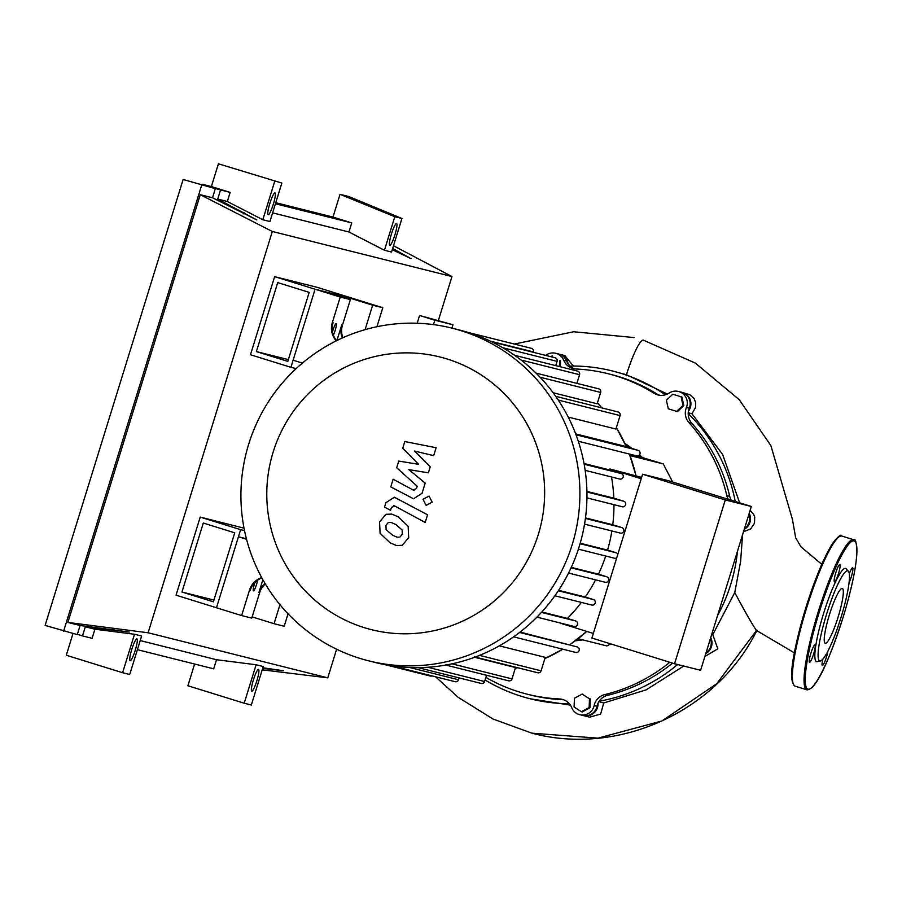 <?xml version="1.0" encoding="UTF-8"?>
<svg xmlns="http://www.w3.org/2000/svg" width="902" height="902" viewBox="0 0 902 902"><rect width="100%" height="100%" fill="white"/><g stroke="black" fill="none" stroke-linecap="round" stroke-linejoin="round"><path stroke-width="1.35" d="M203.3 523.036L234.745 532.823L213.391 601.803L181.945 592.028L203.3 523.036M213.932 600.056L181.945 592.028M200.21 517.094L240.642 529.666L216.48 607.756L176.048 595.173L200.21 517.094L244.025 528.166M244.521 530.647L240.642 529.666M610.755 643.904L606.933 645.945L578.092 638.706M629.991 455.578L663.286 463.932L672.655 482.006M637.083 455.938L663.286 463.932M624.906 443.491A107.18 105.861 104.1 0 1 631.964 448.441M639.529 454.811A107.18 105.861 104.1 0 1 642.201 457.382M640.758 457.01A107.18 105.861 -75.9 0 0 639.022 455.33M630.329 447.933A107.18 105.861 -75.9 0 0 625.3 444.336M576.152 640.194A107.18 105.861 -75.9 0 0 581.373 639.529M582.816 639.89A107.18 105.861 104.1 0 1 575.408 640.747M581.429 711.689L574.089 707.021L574.45 698.238L582.162 694.112L589.502 698.791L589.141 707.574L581.429 711.689L582.275 711.903L589.976 707.788L589.141 707.574M589.502 698.791L582.162 694.112M590.348 698.994L589.976 707.788M681.1 396.812L682.994 405.393L676.59 411.38L668.292 408.798L666.398 400.229L672.802 394.23L681.935 397.027L683.829 405.596L682.994 405.393M683.829 405.596L677.425 411.583L676.59 411.38M681.935 397.027L672.802 394.23M559.68 360.518L559.42 366.55M560.514 360.721L560.266 366.764M550.772 356.673L552.328 355.839M669.814 662.271A165.258 163.217 104.1 0 1 604.746 694.596A14.285 14.116 -75.9 0 0 594.147 705.556A11.906 11.76 104.1 0 1 571.755 707.709A14.285 14.116 -75.9 0 0 559.409 698.949L562.307 699.681A14.285 14.116 104.1 0 1 563.592 699.794M559.409 698.949A165.258 163.217 104.1 0 1 527.501 694.269A165.258 163.217 104.1 0 1 485.874 677.368M562.307 699.681A165.258 163.217 104.1 0 1 530.399 694.991L527.501 694.269M672.554 663.128A165.258 163.217 104.1 0 1 607.644 695.318L604.746 694.596M594.147 705.556L597.034 706.277A14.285 14.116 104.1 0 1 607.644 695.318M688.948 422.587L691.845 423.309A14.285 14.116 104.1 0 1 689.286 408.256L686.399 407.535A14.285 14.116 -75.9 0 0 688.948 422.587A165.258 163.217 104.1 0 1 726.809 495.604A14.285 14.116 -75.9 0 0 728.218 499.291M691.845 423.309A165.258 163.217 104.1 0 1 729.707 496.325L726.809 495.604M731.229 500.227A14.285 14.116 104.1 0 1 729.707 496.325M545.687 355.399A11.906 11.76 104.1 0 1 563.694 360.248A14.285 14.116 -75.9 0 0 576.04 369.008A165.258 163.217 104.1 0 1 607.937 373.687A165.258 163.217 104.1 0 1 654.029 393.272A14.285 14.116 -75.9 0 0 669.149 393.058A11.906 11.76 104.1 0 1 686.399 407.535M659.486 395.245A14.285 14.116 104.1 0 1 656.927 393.994L654.029 393.272M607.937 373.687L610.834 374.42A165.258 163.217 104.1 0 1 656.927 393.994M574.743 368.884A14.285 14.116 104.1 0 1 566.591 360.98L563.694 360.248M678.428 391.468L681.326 392.19A11.906 11.76 104.1 0 1 689.286 408.256M748.942 514.185A11.906 11.76 104.1 0 1 744.511 528.504M710.46 638.492A11.906 11.76 104.1 0 1 706.029 652.811M597.034 706.277A11.906 11.76 104.1 0 1 582.636 715.387L579.738 714.666M555.7 353.291L558.597 354.024A11.906 11.76 104.1 0 1 566.591 360.98M257.589 580.189A6.912 1.082 -72.7 0 1 256.518 584.496A6.912 1.082 -72.7 0 1 253.417 590.833A6.912 1.082 -72.7 0 1 254.42 583.966A6.912 1.082 -72.7 0 1 254.928 582.433M273.148 452.094A140.577 138.84 -75.9 0 0 364.149 627.612A140.577 138.84 -75.9 0 0 538.291 534.57A140.577 138.84 -75.9 0 0 447.291 359.052A140.577 138.84 -75.9 0 0 273.148 452.094M248.681 444.201A171.481 169.373 -75.9 0 0 368.681 660.839A171.481 169.373 -75.9 0 0 572.15 544.819A171.481 169.373 -75.9 0 0 452.15 328.181A171.481 169.373 -75.9 0 0 248.681 444.201M368.681 660.839L375.728 662.609A171.481 169.373 -75.9 0 0 392.02 665.845A171.481 169.373 -75.9 0 0 418.517 667.627A171.481 169.373 -75.9 0 0 446.389 664.954A171.481 169.373 -75.9 0 0 475.974 656.757A171.481 169.373 -75.9 0 0 514.659 636.09A171.481 169.373 -75.9 0 0 538.066 615.976A171.481 169.373 -75.9 0 0 556.015 594.159A171.481 169.373 -75.9 0 0 569.568 570.989A171.481 169.373 -75.9 0 0 579.197 546.589A171.481 169.373 -75.9 0 0 585.037 521.006A171.481 169.373 -75.9 0 0 586.954 494.206A171.481 169.373 -75.9 0 0 584.473 466.041A171.481 169.373 -75.9 0 0 576.536 436.185A171.481 169.373 -75.9 0 0 556.32 397.196A171.481 169.373 -75.9 0 0 536.566 373.642A171.481 169.373 -75.9 0 0 515.098 355.625A171.481 169.373 -75.9 0 0 492.244 342.061A171.481 169.373 -75.9 0 0 468.172 332.466A171.481 169.373 -75.9 0 0 459.197 329.952L452.15 328.181M332.5 331.868A6.912 1.082 -72.7 0 1 333.018 330.064A6.912 1.082 -72.7 0 1 336.119 323.728A6.912 1.082 -72.7 0 1 335.116 330.594A6.912 1.082 -72.7 0 1 333.39 335.127M593.324 633.452L561.98 623.699A159.575 157.602 -75.9 0 0 562.217 623.485M520.082 632.054L577.28 646.937A2.853 2.819 -75.9 0 1 579.152 650.421A2.853 2.819 -75.9 0 1 575.589 652.394M499.325 645.843L545.248 657.366L541.087 670.829A2.853 2.819 104.1 0 1 537.693 672.757L474.305 656.859M474.587 657.276L515.504 667.536L511.998 678.89A2.853 2.819 104.1 0 1 508.604 680.818L445.216 664.909M642.607 474.226L591.904 638.041L674.561 663.748L725.276 499.945L642.607 474.226L668.664 480.766L751.332 506.473L700.617 670.287L674.561 663.748M725.276 499.945L751.332 506.473M619.629 479.007A2.853 2.819 -75.9 0 0 623.192 477.045A2.853 2.819 -75.9 0 0 621.32 473.55L610.113 470.066A159.575 157.602 -75.9 0 0 609.876 468.995L641.209 478.736M622.064 506.71A2.853 2.819 -75.9 0 0 625.627 504.737A2.853 2.819 -75.9 0 0 623.756 501.241L613.822 498.152A159.575 157.602 -75.9 0 0 611.5 476.978M620.181 533.059A2.853 2.819 -75.9 0 0 623.744 531.086A2.853 2.819 -75.9 0 0 621.873 527.591L612.762 524.761A159.575 157.602 -75.9 0 0 613.969 504.68M617.836 554.245A2.853 2.819 -75.9 0 0 616.122 552.746L607.565 550.085A159.575 157.602 -75.9 0 0 611.872 530.974M614.431 558.203A2.853 2.819 -75.9 0 0 616.697 557.943M604.971 582.196A2.853 2.819 -75.9 0 0 608.534 580.234A2.853 2.819 -75.9 0 0 606.663 576.739L598.432 574.179A159.575 157.602 -75.9 0 0 605.716 556.027M591.644 604.994A2.853 2.819 -75.9 0 0 595.207 603.021A2.853 2.819 -75.9 0 0 593.336 599.537L585.229 597.011A159.575 157.602 -75.9 0 0 595.602 579.851M573.988 626.439A2.853 2.819 -75.9 0 0 577.551 624.466A2.853 2.819 -75.9 0 0 575.679 620.982L567.459 618.422A159.575 157.602 -75.9 0 0 581.328 602.412M609.876 468.995L641.626 477.383M558.597 590.325L585.229 597.011M571.27 567.369L598.432 574.179M580.2 543.218L607.565 550.085M585.477 517.917L612.762 524.761M586.92 491.398L613.822 498.152M540.072 377.228L600.664 392.438L597.158 403.78L553.106 392.731M558.282 400.082L620.091 415.585L615.931 429.048L568.226 417.074M575.69 433.896L624.838 446.219L638.131 450.357A2.853 2.819 104.1 0 1 640.003 453.853A2.853 2.819 104.1 0 1 636.44 455.814M584.022 463.515L610.113 470.066M261.693 577.573A19.055 18.818 -75.9 0 0 249.527 590.066L250.26 590.246A19.055 18.818 104.1 0 1 261.884 577.945M264.974 583.357A19.055 18.818 -75.9 0 0 258.942 592.422L259.663 592.603A19.055 18.818 104.1 0 1 265.289 583.887M259.663 592.603L251.771 618.118L241.635 615.581L249.527 590.066M258.942 592.422L262.877 579.727M541.809 611.984L567.459 618.422M288.054 613.811L284.198 626.259L274.061 623.71L279.958 604.678M335.894 340.494L336.615 340.674A19.055 18.818 104.1 0 1 333.063 322.758L332.331 322.566A19.055 18.818 -75.9 0 0 335.894 340.494L336.209 340.888M336.92 340.539L341.745 324.934A19.055 18.818 -75.9 0 0 342.343 337.979M332.331 322.566L340.234 297.051L350.371 299.599L342.467 325.115L341.745 324.934M342.895 337.731A19.055 18.818 104.1 0 1 342.467 325.115M365.084 329.658L372.661 305.192L382.798 307.74L376.912 326.727M302.395 363.1L293.105 360.214L315.08 289.226L340.234 297.051M347.123 298.596L347.507 297.367L357.643 299.915L315.08 289.226L274.636 276.655L250.474 354.734L290.906 367.317L315.08 289.226L350.371 299.599M347.507 297.367L372.661 305.192M274.636 276.655L317.2 287.332L382.798 307.74M459.107 677.909L458.532 679.77A2.853 2.819 104.1 0 1 455.138 681.698L391.75 665.789M486.516 675.271L484.588 681.517A2.853 2.819 104.1 0 1 481.194 683.445L417.806 667.548M384.748 664.605L430.299 676.038A2.853 2.819 -75.9 0 0 432.058 675.902M533.308 352.299L533.42 351.938A2.853 2.819 -75.9 0 0 531.413 348.33L468.093 332.443M555.767 365.637L557.086 361.375A2.853 2.819 -75.9 0 0 555.091 357.767L491.985 341.926M620.091 415.585A2.853 2.819 -75.9 0 0 618.096 411.977L555.711 396.328M576.885 383.361L579.558 374.713A2.853 2.819 -75.9 0 0 577.562 371.105L514.67 355.32M600.664 392.438A2.853 2.819 -75.9 0 0 598.669 388.83L536.013 373.101M252.143 616.9L274.061 623.71M241.635 615.581L216.48 607.756L238.444 536.769L246.55 539.283M238.444 536.769L246.415 538.765M399.924 537.118L402.292 534.198L402.134 529.981L395.798 524.49L391.152 522.45L388.3 522.506L385.955 525.359L386.101 529.632L392.494 535.157L397.083 537.175L399.924 537.118M408.132 526.283L398.165 516.835L391.739 514.095L385.988 514.309L379.562 521.908L380.103 533.341L390.115 542.824L396.485 545.53L402.236 545.315L408.685 537.66L408.132 526.283M427.571 514.817L394.399 497.227L385.876 502.73L384.523 507.082L390.543 510.34L391.457 507.386L394.862 506.067L425.192 522.472L427.571 514.817M393.824 505.65L394.862 506.067M423.015 499.302L426.172 505.379L432.193 502.155L429.048 496.077L423.015 499.302M402.743 448.238L418.629 464.316L398.763 461.08L396.7 467.777L417.209 486.246L416.476 488.636L413.071 489.966L393.125 479.233L390.758 486.9L413.533 498.795L422.068 493.27L425.192 483.111L408.82 469.615L428.382 472.828L430.231 466.83L414.559 451.068L433.693 455.634L436.14 447.73L404.818 441.54L402.743 448.238M414.097 490.384L413.071 489.966M288.358 359.616L256.371 351.588L287.817 361.364L309.172 292.383L277.726 282.597L256.371 351.588M296.149 368.625L290.906 367.317M570.38 705.127L530.218 698.791A168.99 166.904 104.1 0 1 485.062 679.984M569.32 703.752A168.99 166.904 104.1 0 1 530.218 698.791M570.087 366.043A168.99 166.904 104.1 0 1 612.469 370.981L626.439 374.747L667.367 394.05M612.469 370.981A168.99 166.904 104.1 0 1 665.405 394.794M688.237 412.823L691.981 413.77L722.637 454.507L739.64 502.842M688.203 413.556A168.99 166.904 104.1 0 1 735.254 501.478M742.56 534.796L740.61 561.484L734.769 592.524L712.783 634.636L711.746 634.377M737.486 551.201A168.99 166.904 104.1 0 1 717.518 615.716M683.705 666.048L646.114 689.883L603.72 702.962L598.849 701.733M677.616 664.515A168.99 166.904 104.1 0 1 599.187 701.215M603.72 702.962L600.653 714.08L589.66 717.158L583.357 715.579A11.906 11.76 104.1 0 1 582.996 715.478M598.015 703.323A11.906 11.76 104.1 0 1 583.357 715.579M712.783 634.636L717.8 648.82L704.89 656.487M710.731 637.646A11.906 11.76 104.1 0 1 705.792 653.578M750.148 510.307L753.779 514.591L754.703 517.105L754.489 523.228L750.644 528.933L743.507 531.752M749.201 513.339A11.906 11.76 104.1 0 1 744.274 529.282M681.687 392.291A11.906 11.76 104.1 0 1 682.047 392.37L690.075 394.817L694.168 398.718L695.69 402.72L695.566 407.433L691.981 413.77M682.047 392.37A11.906 11.76 104.1 0 1 688.429 411.188M558.958 354.114A11.906 11.76 104.1 0 1 559.319 354.204L564.855 355.591L573.356 366.032M559.319 354.204A11.906 11.76 104.1 0 1 568.023 363.641M643.318 340.155L643.363 340.167A37.726 5.897 107.3 0 0 643.351 340.155A37.726 5.897 107.3 0 0 643.318 340.155A37.726 5.897 107.3 0 0 626.439 374.747M756.485 630.475C752.46 624.804 745.221 612.154 734.769 592.524M433.501 324.607L434.854 320.221L452.951 324.765L451.913 328.125M417.175 323.243L419.577 315.474L452.951 324.765M419.577 315.474L434.854 320.221M849.053 582.703A9.054 1.421 107.3 0 0 851.308 576.761A9.054 1.421 107.3 0 0 852.627 567.775A9.054 1.421 107.3 0 0 849.301 573.841M822.94 659.035A9.054 1.421 107.3 0 0 822.342 665.496A9.054 1.421 107.3 0 0 826.412 657.197A9.054 1.421 107.3 0 0 827.867 651.233M810.864 653.296A9.054 1.421 107.3 0 0 809.545 662.282A9.054 1.421 107.3 0 0 813.615 653.984A9.054 1.421 107.3 0 0 814.923 644.998A9.054 1.421 107.3 0 0 810.864 653.296M835.759 572.86A9.054 1.421 107.3 0 0 834.451 581.846A9.054 1.421 107.3 0 0 838.51 573.548A9.054 1.421 107.3 0 0 839.83 564.562A9.054 1.421 107.3 0 0 835.759 572.86M820.482 660.907L817.313 661.651A48.809 7.633 -72.7 0 1 823.673 613.168A48.809 7.633 -72.7 0 1 846.189 568.824L848.376 571.225A47.163 7.374 -72.7 0 1 840.946 617.667A47.163 7.374 -72.7 0 1 820.482 660.907A47.163 7.374 -72.7 0 1 826.615 614.07A47.163 7.374 -72.7 0 1 848.376 571.225M829.412 614.769A28.729 4.499 107.3 0 0 825.251 643.295A28.729 4.499 107.3 0 0 838.15 616.957A28.729 4.499 107.3 0 0 842.31 588.442A28.729 4.499 107.3 0 0 829.412 614.769M391.445 233.945A11.433 1.793 -72.7 0 1 396.576 223.459A11.433 1.793 -72.7 0 1 394.918 234.813A11.433 1.793 -72.7 0 1 389.788 245.288A11.433 1.793 -72.7 0 1 391.445 233.945M269.833 203.424A11.433 1.793 -72.7 0 1 274.963 192.949A11.433 1.793 -72.7 0 1 273.306 204.303A11.433 1.793 -72.7 0 1 268.176 214.777A11.433 1.793 -72.7 0 1 269.833 203.424M253.406 679.871A11.433 1.793 -72.7 0 1 258.536 669.385A11.433 1.793 -72.7 0 1 256.878 680.739A11.433 1.793 -72.7 0 1 251.748 691.225A11.433 1.793 -72.7 0 1 253.406 679.871M131.793 649.361A11.433 1.793 -72.7 0 1 136.924 638.875A11.433 1.793 -72.7 0 1 135.266 650.229A11.433 1.793 -72.7 0 1 130.136 660.715A11.433 1.793 -72.7 0 1 131.793 649.361M201.947 184.504L220.539 189.972L217.72 199.071L256.844 219.941L212.511 197.763L215.33 188.665L183.14 179.475L215.33 188.665M183.14 179.475L45.1 625.413L77.29 634.602L80.109 625.503L129.279 632.043L85.318 626.8L82.499 635.91L77.38 634.309M220.539 189.972L230.145 192.385L211.372 186.556L218.408 163.803L281.841 183.061L218.408 163.803M202.037 184.222L211.372 186.556M137.397 649.677L213.706 668.833L216.525 659.723L256.112 664.763L244.205 703.222L187.898 685.757L194.618 664.041M82.499 635.91L92.105 638.312L94.913 629.213L134.511 634.253L122.604 672.712L66.286 655.247L73.006 633.52M275.764 202.713L332.985 217.078L340.02 194.325L348.713 196.501L401.931 218.498L394.805 216.705L340.02 194.325M94.913 629.213L85.318 626.8M217.72 199.071L227.327 201.484L230.145 192.385M63.614 631.163L201.653 185.237M80.109 625.503L67.876 622.425L200.278 194.697L212.511 197.763M392.641 248.512L411.03 258.626L392.269 249.707M262.854 667.773L283.465 670.738L262.662 668.393M134.511 634.253L141.625 636.034L129.719 674.493L122.604 672.712M256.112 664.763L263.237 666.544L251.331 705.014L244.205 703.222M274.727 181.279L262.82 219.738L269.935 221.531L281.841 183.061M262.82 219.738L227.327 201.484M200.278 194.697L272.325 231.476L451.981 276.553L438.451 320.255M393.498 245.75L451.981 276.553M401.931 218.498L391.547 252.041L384.432 250.249L348.939 231.994L351.746 222.895L332.985 217.078M272.618 212.849L348.939 231.994M275.437 203.751L351.746 222.895M216.525 659.723L140.216 640.578M384.432 250.249L394.805 216.705M67.876 622.425L148.108 632.764L272.325 231.476M336.626 649.214L327.764 677.842L148.108 632.764M262.223 669.836L327.764 677.842M515.279 668.292A159.575 157.602 -75.9 0 0 517.669 667.739L515.267 668.303M562.848 649.203L544.876 658.573A159.575 157.602 -75.9 0 0 562.814 649.192M569.895 644.637A159.575 157.602 -75.9 0 0 586.762 631.411M558.327 590.754L593.336 599.537M571.067 567.809L606.663 576.739M580.065 543.703L616.122 552.746M585.398 518.447L621.873 527.591M586.931 492.007L623.756 501.241M635.955 475.625A159.575 157.602 -75.9 0 0 629.37 454.056M626.326 446.693A159.575 157.602 -75.9 0 0 616.348 427.706M601.938 407.918A159.575 157.602 -75.9 0 0 597.44 402.878L601.972 407.93M584.146 464.226L621.32 473.55M409.655 667.503L458.532 679.77M479.503 655.371L541.087 670.829M427.762 667.254L484.588 681.517M452.015 663.838L511.998 678.89M490.327 341.136L533.42 351.938M502.899 347.777L557.086 361.375M521.052 360.033L579.558 374.713M576.017 434.775L638.131 450.357M519.563 632.449L577.28 646.937M541.448 612.39L575.679 620.982M756.44 630.566L716.718 683.727L661.888 720.98L597.947 738.14L531.932 733.179L493.101 719.063L458.171 697.314L435.542 676.782M793.32 683.998A77.651 12.143 -72.7 0 1 805.813 607.88C814.517 580.189 823.064 559.319 831.441 545.293C837.721 536.611 841.194 533.544 841.848 536.059A78.598 12.301 107.3 0 0 806.568 608.117A78.598 12.301 107.3 0 0 795.158 686.163C786.781 680.796 794.617 646.328 805.802 607.869A77.651 12.143 -72.7 0 1 839.108 536.803M806.839 689.804A78.598 12.301 -72.7 0 1 818.249 611.748A78.598 12.301 -72.7 0 1 853.529 539.7C855.468 538.111 856.596 542.429 856.9 552.655C855.975 568.587 851.308 590.37 842.896 617.994C830.257 656.487 816.862 690.154 806.839 689.804L795.158 686.163M819.287 612.063A77.651 12.143 107.3 0 0 808.124 689.196A77.651 12.143 107.3 0 0 842.885 617.983A77.651 12.143 107.3 0 0 854.047 540.862A77.651 12.143 107.3 0 0 819.287 612.063M243.957 212.669L243.585 213.842M114.813 629.867L114.622 630.487M398.143 251.354L397.771 252.526M268.988 668.551L268.807 669.171M554.888 595.771L591.791 605.039M568.542 573.063L605.118 582.241M578.374 549.16L614.589 558.248M620.328 533.093L584.541 524.118M622.211 506.744L586.943 497.893M619.775 479.052L585.161 470.359M636.587 455.86L578.295 441.236M513.588 636.846L575.735 652.439M536.915 617.137L574.134 626.484M616.359 427.672L626.383 446.704M629.416 454.067L636 475.636M586.796 631.423L569.929 644.648M633.948 337.551L573.695 331.756L514.343 344.045M755.932 630.148L794.391 652.868M643.351 340.155L695.318 363.078L739.29 399.733L770.872 445.588L792.441 519.451L795.677 537.784L800.976 546.86L821.767 564.314M757.037 630.194C717.113 711.396 618.592 756.383 531.932 733.179M841.848 536.059L853.529 539.7"/></g></svg>
